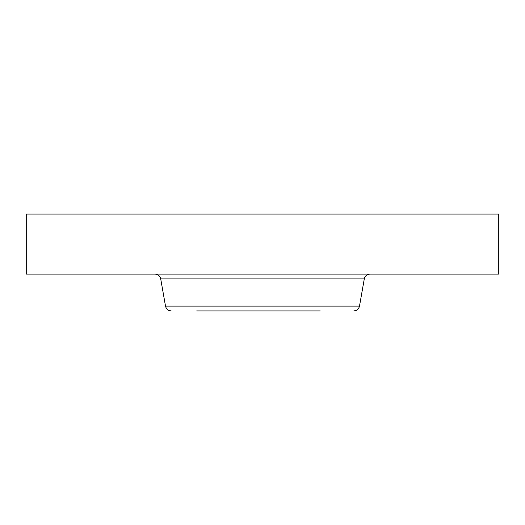 <?xml version="1.0" encoding="UTF-8"?>
<svg xmlns="http://www.w3.org/2000/svg" width="525" height="525" viewBox="0 0 525 525"><rect width="100%" height="100%" fill="white"/><g stroke="black" fill="none" stroke-linecap="round" stroke-linejoin="round"><path stroke-width="0.79" d="M204.717 310.912L320.283 310.912M196.658 310.912L306.259 310.912M26.25 214.088L498.75 214.088L498.75 274.116L26.25 274.116L26.25 214.088M171.229 310.912C168.164 310.688 166.254 309.094 165.506 306.114L359.494 306.114C358.746 309.094 356.836 310.688 353.771 310.912M165.506 306.114L160.716 278.919L364.284 278.919C365.033 275.94 366.942 274.339 370.007 274.116M359.494 306.114L364.284 278.919M160.716 278.919C159.968 275.94 158.058 274.339 154.993 274.116"/></g></svg>
